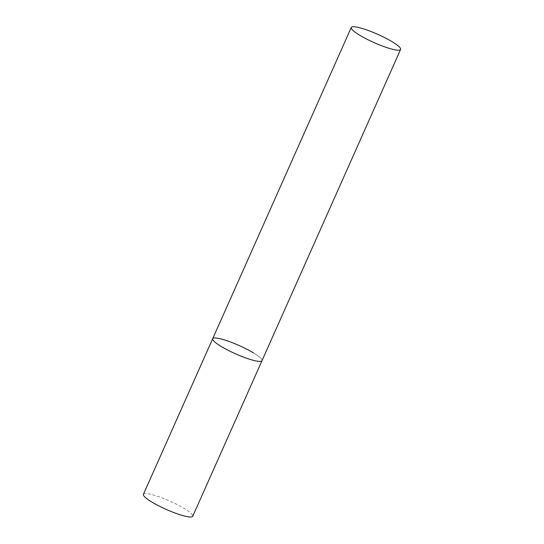 <?xml version="1.0" encoding="UTF-8"?>
<svg xmlns="http://www.w3.org/2000/svg" width="544" height="544" viewBox="0 0 544 544"><rect width="100%" height="100%" fill="white"/><g stroke="black" fill="none" stroke-linecap="round" stroke-linejoin="round"><path stroke-width="0.41" stroke-dasharray="2.72 2.04" d="M253.552 352.92A26.996 4.522 -156 0 1 262.024 360.665A26.996 4.522 24 0 0 246.854 349.207A26.996 4.522 24 0 0 218.668 338.409A26.996 4.522 24 0 0 212.697 338.701M143.419 494.306A26.996 4.522 -156 0 1 158.651 496.665A26.996 4.522 -156 0 1 184.273 508.518A26.996 4.522 -156 0 1 192.746 516.263"/><path stroke-width="0.82" d="M400.581 49.456A26.996 4.522 24 0 0 385.41 38.005A26.996 4.522 24 0 0 357.224 27.2A26.996 4.522 24 0 0 351.254 27.499A26.996 4.522 24 0 0 366.425 38.95A26.996 4.522 24 0 0 394.611 49.756A26.996 4.522 24 0 0 400.581 49.456L192.746 516.263A26.996 4.522 -156 0 1 177.514 513.91A26.996 4.522 -156 0 1 151.892 502.051A26.996 4.522 -156 0 1 143.419 494.306L212.697 338.701A26.996 4.522 24 0 0 227.868 350.152A26.996 4.522 24 0 0 256.054 360.958A26.996 4.522 24 0 0 262.024 360.665A26.996 4.522 -156 0 1 246.792 358.306A26.996 4.522 -156 0 1 221.17 346.446A26.996 4.522 -156 0 1 212.697 338.701A26.996 4.522 -156 0 1 227.929 341.061A26.996 4.522 -156 0 1 253.552 352.92M212.697 338.701L351.254 27.499"/></g></svg>
